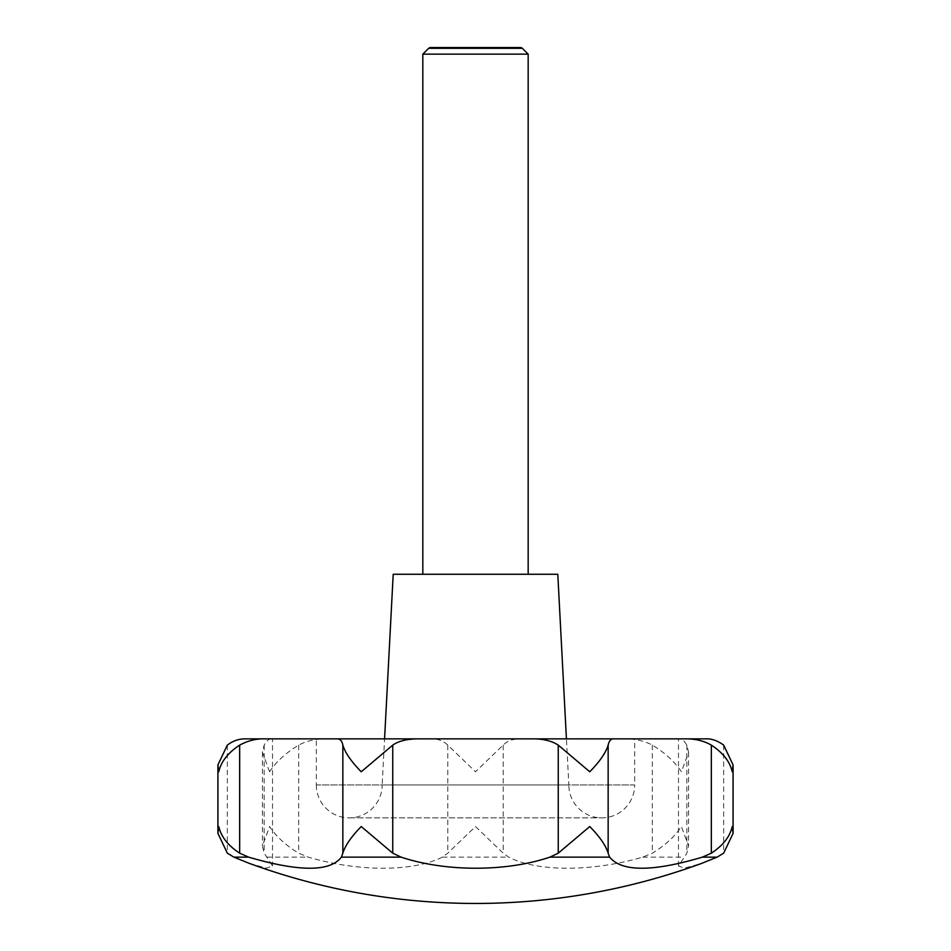 <?xml version="1.0" encoding="UTF-8"?>
<svg xmlns="http://www.w3.org/2000/svg" width="951" height="951" viewBox="0 0 951 951"><rect width="100%" height="100%" fill="white"/><g stroke="black" fill="none" stroke-linecap="round" stroke-linejoin="round"><path stroke-width="0.71" stroke-dasharray="4.75 3.57" d="M249.34 863.389L266.411 868.156L272.521 865.933L264.164 853.178L262.417 845.986L269.597 826.538C276.361 836.702 286.061 845.582 298.697 853.178L308.302 857.136C358.016 871.841 412.793 872.008 442.358 857.136L447.802 853.178L475.5 826.538L503.198 853.178L508.642 857.136C537.101 871.841 591.641 872.008 642.698 857.136L652.303 853.178C664.939 845.582 674.639 836.702 681.403 826.538L688.583 845.986L686.836 853.178L678.479 865.933L684.28 868.192L701.66 863.389M269.597 771.772L262.417 752.324L264.164 745.12C266.577 741.055 268.788 738.963 270.785 738.856L326.811 738.856C315.875 738.784 306.495 740.877 298.697 745.12C286.061 752.728 276.361 761.608 269.597 771.772M417.929 738.856L566.427 738.856L568.841 784.944L382.159 784.944L384.573 738.856L566.427 738.856L384.573 738.856M614.049 738.856L634.674 738.856L634.674 784.944L316.326 784.944L316.326 738.856M316.326 784.944A32.916 32.916 0 0 0 349.243 817.86A32.916 32.916 0 0 0 382.159 784.944L568.841 784.944A32.916 32.916 0 0 0 601.757 817.86A32.916 32.916 0 0 0 634.674 784.944L316.326 784.944M393.203 574.261L557.797 574.261M422.826 54.136L528.174 54.136M422.826 574.261L528.174 574.261L422.826 574.261M428.675 48.299L522.325 48.299M521.041 47.55L429.959 47.55M678.479 865.933L678.479 738.856L680.215 738.856C682.212 738.963 684.411 741.055 686.836 745.12L688.583 752.324L681.403 771.772C674.639 761.608 664.939 752.728 652.303 745.12C644.552 740.888 635.173 738.796 624.189 738.856L680.215 738.856M624.189 738.856L520.435 738.856C512.969 738.82 507.228 740.912 503.198 745.12L475.5 771.772L447.802 745.12C443.095 740.651 437.341 738.558 430.565 738.856L520.435 738.856M430.565 738.856L326.811 738.856M270.785 738.856L272.521 738.856L272.521 865.933M264.164 745.12L264.164 853.178M227.337 745.12L227.337 853.178M447.802 745.12L447.802 853.178M298.697 745.12L298.697 853.178M503.198 745.12L503.198 853.178M652.303 745.12L652.303 853.178M686.836 745.12L686.836 853.178M723.663 745.12L723.663 853.178M266.969 857.136L308.302 857.136M442.358 857.136L508.642 857.136M642.698 857.136L684.031 857.136M262.417 752.324L262.417 845.986M349.243 817.86L601.757 817.86L349.243 817.86M688.583 752.324L688.583 845.986"/><path stroke-width="1.43" d="M533.071 738.856L417.929 738.856L533.071 738.856C543.401 738.832 551.794 740.924 558.249 745.12L589.763 771.772C599.712 761.608 605.846 752.728 608.153 745.12C609.175 740.651 611.136 738.558 614.049 738.856L685.849 738.856C695.573 738.82 704.073 740.912 711.336 745.12C722.95 752.728 729.916 761.608 732.246 771.772L733.078 764.913L733.078 833.397L723.663 853.178L717.137 857.136L701.66 863.389A658.389 658.389 0 0 1 249.34 863.389L233.863 857.136L227.337 853.178L217.922 833.397L218.754 826.538C221.084 836.702 228.05 845.582 239.664 853.178L248.615 857.136L233.863 857.136M733.078 833.397L732.246 826.538C729.916 836.702 722.95 845.582 711.336 853.178L702.385 857.136C652.636 871.924 621.704 871.924 609.615 857.136L608.153 853.178C605.846 845.582 599.712 836.702 589.763 826.538L558.249 853.178L549.892 857.136C506.514 871.841 445.841 872.008 401.108 857.136L392.751 853.178L361.237 826.538C351.288 836.702 345.154 845.582 342.847 853.178L341.385 857.136C330.14 871.924 299.22 871.924 248.615 857.136M316.326 738.856L336.951 738.856L316.326 738.856M384.573 738.856L566.427 738.856L557.797 574.261L393.203 574.261L384.573 738.856L634.674 738.856M528.174 574.261L528.174 54.136L522.325 48.299L428.675 48.299L422.826 54.136L422.826 574.261M428.675 48.299L429.959 47.55L521.041 47.55L522.325 48.299M528.174 54.136L422.826 54.136M733.078 764.913L723.663 745.12C717.47 740.651 711.538 738.558 705.844 738.856L685.849 738.856M705.844 738.856L678.479 738.856M272.521 738.856L245.156 738.856C238.737 738.832 232.805 740.912 227.337 745.12L217.922 764.913L218.754 771.772C221.084 761.608 228.05 752.728 239.664 745.12C247.938 740.651 256.437 738.558 265.151 738.856L245.156 738.856M265.151 738.856L336.951 738.856C340.089 738.82 342.051 740.912 342.847 745.12C345.154 752.728 351.288 761.608 361.237 771.772L392.751 745.12C398.517 741.067 406.909 738.975 417.929 738.856L336.951 738.856M717.137 857.136L702.385 857.136M609.615 857.136L549.892 857.136M401.108 857.136L341.385 857.136M608.153 745.12L608.153 853.178M711.336 745.12L711.336 853.178M558.249 745.12L558.249 853.178M392.751 745.12L392.751 853.178M342.847 745.12L342.847 853.178M239.664 745.12L239.664 853.178M217.922 764.913L217.922 833.397"/></g></svg>
